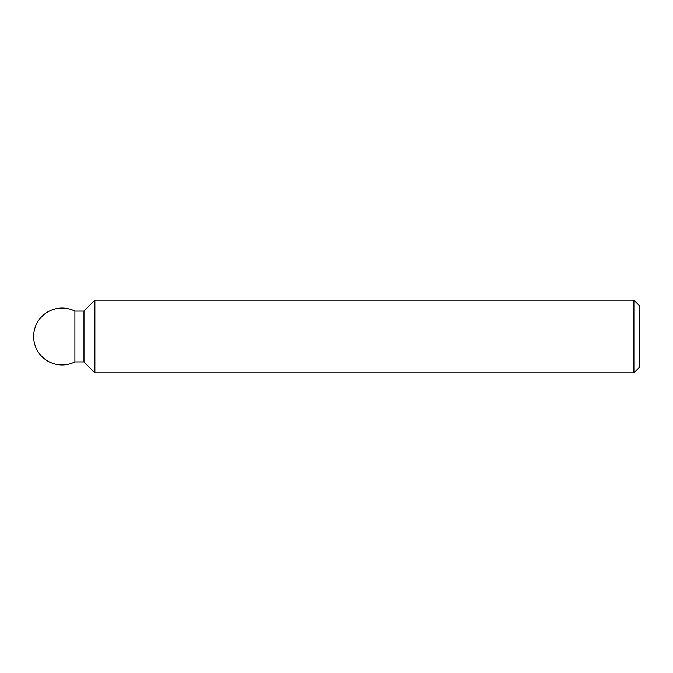 <?xml version="1.0" encoding="UTF-8"?>
<svg xmlns="http://www.w3.org/2000/svg" width="673" height="673" viewBox="0 0 673 673"><rect width="100%" height="100%" fill="white"/><g stroke="black" fill="none" stroke-linecap="round" stroke-linejoin="round"><path stroke-width="1.01" d="M633.899 300.158L633.899 372.842L94.885 372.842L94.885 300.158L633.899 300.158L639.35 305.609L639.35 367.391L633.899 372.842M94.885 300.158L83.982 311.061L83.982 361.939L74.896 361.939L74.896 311.061A28.468 28.468 0 0 0 33.65 336.5A28.468 28.468 0 0 0 74.896 361.939M83.982 311.061L74.896 311.061M83.982 361.939L94.885 372.842"/></g></svg>
